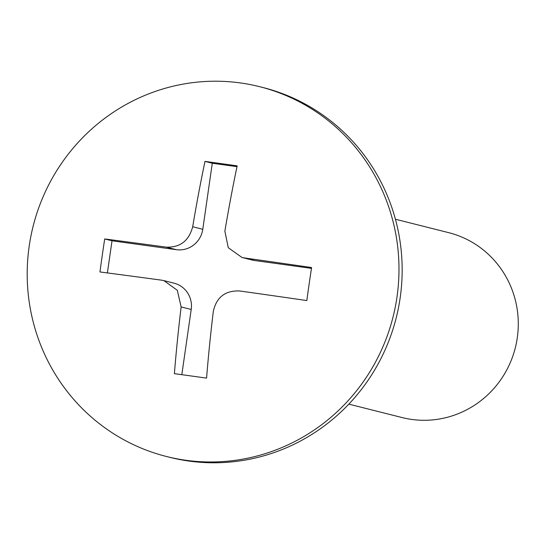<?xml version="1.0" encoding="UTF-8"?>
<svg xmlns="http://www.w3.org/2000/svg" width="544" height="544" viewBox="0 0 544 544"><rect width="100%" height="100%" fill="white"/><g stroke="black" fill="none" stroke-linecap="round" stroke-linejoin="round"><path stroke-width="0.82" d="M166.484 456.498L169.667 457.3A190.686 185.592 -75.9 0 0 189.081 461.081A190.686 185.592 -75.9 0 0 398.46 307.843A190.686 185.592 -75.9 0 0 262.874 87.502L259.692 86.7A190.686 185.592 -75.9 0 0 240.278 82.919A190.686 185.592 -75.9 0 0 30.899 236.157A190.686 185.592 -75.9 0 0 166.484 456.498A190.686 185.592 -75.9 0 0 185.898 460.278A190.686 185.592 -75.9 0 0 395.277 307.04A190.686 185.592 -75.9 0 0 259.692 86.7M348.82 404.131L402.036 417.547A95.343 92.793 -75.9 0 0 411.747 419.438A95.343 92.793 -75.9 0 0 516.433 342.822A95.343 92.793 -75.9 0 0 448.644 232.648L395.427 219.232M190.4 375.863A390.748 9.547 -171.8 0 0 174.386 373.66A404.858 92.419 -82.1 0 1 181.138 306.925L177.296 290.292L163.921 280.629L161.548 280.167A404.858 9.894 -171.8 0 0 99.953 271.959A390.748 89.202 -82.1 0 1 104.706 238.945A404.858 9.894 8.2 0 1 166.308 247.146C180.159 247.602 188.958 240.802 192.692 226.739A404.858 92.419 -82.1 0 1 204.972 161.398A390.748 9.547 8.2 0 1 220.986 163.601A390.748 9.547 8.2 0 1 237.157 165.845A404.858 92.419 97.9 0 0 224.876 231.186L228.269 247.71L241.985 257.462L244.46 257.951A404.858 9.894 8.2 0 1 311.596 267.546A390.748 89.202 97.9 0 0 306.836 300.567A404.858 9.894 -171.8 0 0 239.707 290.972C225.264 290.367 216.464 297.167 213.316 311.379A404.858 92.419 97.9 0 0 206.57 378.114A390.748 9.547 -171.8 0 0 190.4 375.863M104.706 238.945L112.023 240.788L107.392 272.938M163.921 280.622L174.06 283.179A23.834 23.202 104.1 0 1 191.216 309.468L181.818 374.68M311.467 268.362L254.544 260.494A23.834 23.202 104.1 0 1 252.117 260.018L241.978 257.468M204.972 161.398L212.289 163.241L202.776 229.282A23.834 23.202 104.1 0 1 176.385 249.689L112.023 240.788M236.987 166.654L212.289 163.241M181.138 306.925L191.216 309.468M244.46 257.951L254.544 260.494M192.692 226.739L202.776 229.282M166.308 247.146L176.385 249.689"/></g></svg>
